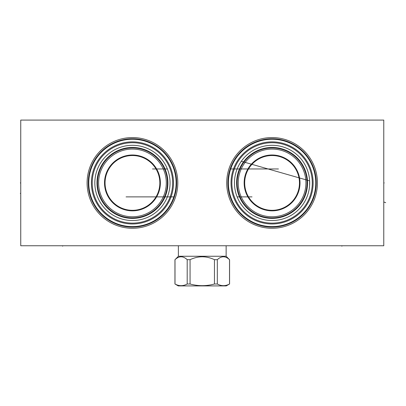 <?xml version="1.0" encoding="UTF-8"?>
<svg xmlns="http://www.w3.org/2000/svg" width="406" height="406" viewBox="0 0 406 406"><rect width="100%" height="100%" fill="white"/><g stroke="black" fill="none" stroke-linecap="round" stroke-linejoin="round"><path stroke-width="0.61" d="M20.747 120.09L20.747 245.752L383.777 245.752L383.777 120.09L20.747 120.09M272.076 228.273A45.35 45.35 0 0 1 226.721 182.923A45.35 45.35 0 0 1 272.076 137.573A45.35 45.35 0 0 1 317.426 182.923A45.35 45.35 0 0 1 272.076 228.273M132.447 228.273A45.35 45.35 0 0 1 87.097 182.923A45.35 45.35 0 0 1 132.447 137.573A45.35 45.35 0 0 1 177.798 182.923A45.35 45.35 0 0 1 132.447 228.273M309.595 185.598L309.595 180.244M309.473 178.904L309.306 177.569M309.22 177.001L309.133 176.488M308.824 174.91L308.514 173.59L308.824 174.91M308.154 172.281L307.748 170.987L308.154 172.281M307.296 169.718L306.276 167.267L307.296 169.718M306.063 166.81L305.87 166.409L306.063 166.81M305.723 166.11L305.231 165.161M305.15 165.009L304.571 163.978M304.439 163.755L304.003 163.029M303.449 162.177L302.937 161.415M272.076 220.539A37.616 37.616 0 0 0 309.692 182.923A37.616 37.616 0 0 0 272.076 145.307A37.616 37.616 0 0 0 234.46 182.923A37.616 37.616 0 0 0 272.076 220.539M306.383 198.341L307.296 196.128M302.937 204.426L303.449 203.67M304.003 202.812L304.444 202.076M304.571 201.863L305.15 200.833M305.231 200.686L305.723 199.732M305.87 199.442L306.068 199.026M307.748 194.855L308.154 193.56M308.514 192.251L308.824 190.932M309.093 189.607L309.225 188.805M309.306 188.272L309.473 186.938M246.082 155.731L246.361 155.468M245.224 156.579L244.925 156.883L245.224 156.579M244.6 157.229L244.25 157.609L244.6 157.229M244.128 157.741L242.301 159.934L244.128 157.741M241.91 160.451L241.524 160.974L241.91 160.451M241.154 161.502L240.799 162.024L241.154 161.502M240.459 162.542L240.154 163.024L240.459 162.542M240.134 163.055L239.829 163.552L240.134 163.055M239.038 164.937L238.814 165.354L239.038 164.937M238.611 165.744L238.429 166.1L238.611 165.744M237.145 196.885L252.014 196.885M236.957 196.408L236.784 195.941M236.622 195.494L236.328 194.631M236.079 193.84L235.977 193.5M235.85 193.053L235.744 192.677M235.647 192.312L235.561 191.957M235.475 191.612L235.399 191.282M235.333 190.977L235.12 189.957M235.927 193.327L236.094 193.901M236.282 194.484L236.48 195.083M236.693 195.687L236.896 196.245M237.5 197.737L237.622 198.016M237.896 198.63L238.078 199.026M239.032 200.894L239.23 201.259M239.235 201.264L239.433 201.62M240.149 202.812L240.651 203.599M240.256 202.985L240.022 202.609M239.758 202.178L239.469 201.68M239.357 201.483L238.591 200.067M238.312 199.513L238.048 198.96M238.028 198.92L237.794 198.412M237.561 197.879L237.343 197.367M272.076 223.133A40.214 40.214 0 0 0 312.285 182.923A40.214 40.214 0 0 0 272.076 142.709A40.214 40.214 0 0 0 231.862 182.923A40.214 40.214 0 0 0 272.076 223.133M272.076 223.97A41.052 41.052 0 0 1 231.024 182.923A41.052 41.052 0 0 1 272.076 141.872A41.052 41.052 0 0 1 313.122 182.923A41.052 41.052 0 0 1 272.076 223.97M272.076 226.599A43.675 43.675 0 0 0 315.751 182.923A43.675 43.675 0 0 0 272.076 139.248A43.675 43.675 0 0 0 228.4 182.923A43.675 43.675 0 0 0 272.076 226.599A43.675 43.675 0 0 0 315.751 182.923A43.675 43.675 0 0 0 272.076 139.248A43.675 43.675 0 0 1 315.751 182.923A43.675 43.675 0 0 1 272.076 226.599A43.675 43.675 0 0 1 228.4 182.923A43.675 43.675 0 0 1 272.076 139.248M230.532 169.434L230.385 169.896M230.248 170.347L230.161 170.637M230.121 170.784L229.999 171.215M229.776 172.042L229.674 172.443M229.491 173.22L229.405 173.595M229.258 174.306L229.192 174.636M229.131 174.945L229.08 175.225M229.05 175.402L229.004 175.666M229.441 173.448L229.552 172.946M229.684 172.403L229.826 171.845M229.979 171.271L230.146 170.693M230.319 170.109L230.501 169.53M230.689 168.957L278.445 168.957M230.882 168.409L231.075 167.871M231.268 167.353L231.461 166.856M231.471 166.83L231.653 166.374M231.846 165.917L232.029 165.481M232.389 164.679L232.562 164.308M232.729 163.963L233.034 163.339M233.171 163.065L233.521 162.4M233.394 162.633L232.821 163.775M232.587 164.257L232.349 164.775M232.278 164.932L232.12 165.283M232.105 165.313L231.872 165.856M231.643 166.399L231.43 166.937M231.227 167.465L231.034 167.977M231.024 168.013L230.857 168.48M169.398 175.884L169.19 174.869M169.119 174.56L169.043 174.23M168.962 173.89L168.871 173.529M168.774 173.164L168.673 172.789M168.546 172.342L168.444 172.002M168.191 171.21L168.048 170.784M168.033 170.733L167.901 170.353M167.739 169.901L167.373 168.957L152.504 168.957M132.447 220.539A37.616 37.616 0 0 0 170.063 182.923A37.616 37.616 0 0 0 132.447 145.307A37.616 37.616 0 0 0 94.831 182.923A37.616 37.616 0 0 0 132.447 220.539M167.176 168.475L166.957 167.962M166.724 167.429L166.496 166.932M166.47 166.881L166.206 166.333M165.927 165.78L165.643 165.227M165.349 164.689L165.156 164.349M165.049 164.161L164.76 163.669M164.496 163.232L164.268 162.862M167.191 168.505L167.373 168.957M166.186 199.554L166.328 199.265L166.186 199.554M166.485 198.93L166.663 198.549L166.485 198.93M166.851 198.123L167.054 197.661L166.851 198.123M167.262 197.164L167.688 196.078L167.262 197.164M167.896 195.499L168.099 194.91L167.896 195.499M168.297 194.312L168.48 193.708L168.297 194.312M168.82 192.51L169.231 190.779L168.82 192.51M169.343 190.241L169.444 189.724L169.343 190.241M169.53 189.232L169.606 188.77L169.53 189.232M169.667 188.343L169.723 187.948L169.667 188.343M100.521 163.034L99.947 163.983L100.521 163.034M99.368 165.009L98.795 166.11L99.368 165.009M98.242 167.267L97.227 169.718L98.242 167.267M96.775 170.987L96.369 172.281L96.775 170.987M96.009 173.59L95.694 174.91L96.009 173.59M95.212 177.569L95.045 178.904L95.212 177.569M94.928 180.244L94.857 181.583L94.928 180.244M94.857 184.263L94.928 185.603L94.857 184.263M95.045 186.938L95.212 188.272L95.045 186.938M95.694 190.932L96.009 192.251L95.694 190.932M96.369 193.56L96.775 194.855L96.369 193.56M97.227 196.128L98.242 198.58L97.227 196.128M98.795 199.737L99.368 200.833L98.795 199.737M99.947 201.863L100.521 202.812L99.947 201.863M132.447 223.133A40.214 40.214 0 0 0 172.657 182.923A40.214 40.214 0 0 0 132.447 142.709A40.214 40.214 0 0 0 92.233 182.923A40.214 40.214 0 0 0 132.447 223.133M132.447 223.97A41.052 41.052 0 0 1 91.396 182.923A41.052 41.052 0 0 1 132.447 141.872A41.052 41.052 0 0 1 173.499 182.923A41.052 41.052 0 0 1 132.447 223.97M173.296 198.377L173.484 197.864A43.675 43.675 0 0 0 173.499 197.834L173.666 197.362A43.675 43.675 0 0 0 132.447 139.248A43.675 43.675 0 0 0 88.772 182.923A43.675 43.675 0 0 0 170.809 203.797L170.814 203.787A43.675 43.675 0 0 0 170.885 203.66L170.896 203.645A43.675 43.675 0 0 0 171.484 202.503L171.794 201.878M171.636 202.203A43.675 43.675 0 0 0 171.956 201.533L172.129 201.168M171.931 201.584L172.174 201.066A43.675 43.675 0 0 0 172.256 200.889L172.306 200.772M172.245 200.909L172.403 200.559A43.675 43.675 0 0 0 172.489 200.361L172.677 199.925A43.675 43.675 0 0 0 172.875 199.442L173.093 198.904M172.865 199.468L173.047 199.011A43.675 43.675 0 0 0 173.448 197.971L173.641 197.433M173.986 196.408L174.133 195.946M174.27 195.494L174.357 195.205M174.402 195.058L174.524 194.631M174.742 193.804L174.844 193.403M175.032 192.622L175.113 192.251M175.265 191.536L175.331 191.206M175.387 190.901L175.438 190.622M175.468 190.444L175.514 190.175M175.082 192.398L174.966 192.901M174.839 193.439L174.692 193.997M174.539 194.57L174.372 195.154M174.199 195.733L174.017 196.316M173.829 196.885L126.073 196.885M173.255 198.488L173.057 198.991M171.347 202.777L171.002 203.442M171.124 203.208L171.702 202.066M172.413 200.534L172.651 199.985M132.447 226.599A43.675 43.675 0 0 0 176.123 182.923A43.675 43.675 0 0 0 132.447 139.248A43.675 43.675 0 0 1 176.123 182.923A43.675 43.675 0 0 1 132.447 226.599A43.675 43.675 0 0 1 88.772 182.923A43.675 43.675 0 0 1 132.447 139.248M132.447 217.885A34.962 34.962 0 0 0 167.409 182.923A34.962 34.962 0 0 0 132.447 147.957A34.962 34.962 0 0 0 97.486 182.923A34.962 34.962 0 0 0 132.447 217.885A34.962 34.962 0 0 0 167.409 182.923A34.962 34.962 0 0 0 132.447 147.957M132.447 216.768A33.845 33.845 0 0 0 166.293 182.923A33.845 33.845 0 0 0 132.447 149.078A33.845 33.845 0 0 0 98.602 182.923A33.845 33.845 0 0 0 132.447 216.768M132.447 210.846A27.928 27.928 0 0 1 104.52 182.923A27.928 27.928 0 0 1 132.447 154.996A27.928 27.928 0 0 1 160.37 182.923A27.928 27.928 0 0 1 132.447 210.846M132.447 210.318A27.395 27.395 0 0 0 159.842 182.923A27.395 27.395 0 0 0 132.447 155.528A27.395 27.395 0 0 0 105.052 182.923A27.395 27.395 0 0 0 132.447 210.318M272.076 217.885A34.962 34.962 0 0 0 307.037 182.923A34.962 34.962 0 0 0 272.076 147.957A34.962 34.962 0 0 0 237.109 182.923A34.962 34.962 0 0 0 272.076 217.885M272.076 216.768A33.845 33.845 0 0 0 305.921 182.923A33.845 33.845 0 0 0 272.076 149.078A33.845 33.845 0 0 0 238.226 182.923A33.845 33.845 0 0 0 272.076 216.768M272.076 210.846A27.928 27.928 0 0 1 244.148 182.923A27.928 27.928 0 0 1 272.076 154.996A27.928 27.928 0 0 1 299.998 182.923A27.928 27.928 0 0 1 272.076 210.846M272.076 210.318A27.395 27.395 0 0 0 299.471 182.923A27.395 27.395 0 0 0 272.076 155.528A27.395 27.395 0 0 0 244.681 182.923A27.395 27.395 0 0 0 272.076 210.318M178.386 256.252L226.137 256.252L229.522 259.688C225.457 255.836 221.387 255.836 217.322 259.688L214.459 259.688C206.324 255.836 198.194 255.836 190.064 259.688L187.196 259.688C183.131 255.836 179.066 255.836 175.001 259.688L178.386 256.252L178.386 245.752M226.137 256.252L226.137 245.752M175.001 284.007L178.244 285.91L226.274 285.91L229.522 284.007C225.457 286.215 221.387 286.215 217.322 284.007L214.459 284.007C206.324 286.215 198.194 286.215 190.064 284.007L187.196 284.007C183.131 286.215 179.066 286.215 175.001 284.007L175.001 259.688M214.459 259.688L214.459 284.007M190.064 259.688L190.064 284.007M217.322 259.688L217.322 284.007M229.522 259.688L229.522 284.007M187.196 259.688L187.196 284.007M383.777 182.923L384.218 182.923L383.777 182.923M385.7 202.685L384.218 202.132M309.636 180.873L241.306 161.284M341.888 245.752L341.888 246.198M62.631 245.752L62.631 246.198M20.3 182.923L20.747 182.923L20.3 182.923M20.3 193.368L20.747 193.368M272.076 227.106A44.183 44.183 0 0 1 227.893 182.923A44.183 44.183 0 0 1 272.076 138.74A44.183 44.183 0 0 1 316.259 182.923A44.183 44.183 0 0 1 272.076 227.106M132.447 227.106A44.183 44.183 0 0 1 88.264 182.923A44.183 44.183 0 0 1 132.447 138.74A44.183 44.183 0 0 1 176.63 182.923A44.183 44.183 0 0 1 132.447 227.106M132.447 218.392A35.469 35.469 0 0 1 96.978 182.923A35.469 35.469 0 0 1 132.447 147.454A35.469 35.469 0 0 1 167.917 182.923A35.469 35.469 0 0 1 132.447 218.392M272.076 218.392A35.469 35.469 0 0 1 236.602 182.923A35.469 35.469 0 0 1 272.076 147.454A35.469 35.469 0 0 1 307.545 182.923A35.469 35.469 0 0 1 272.076 218.392M174.95 259.688L174.95 284.007M229.573 259.688L229.573 284.007"/></g></svg>
